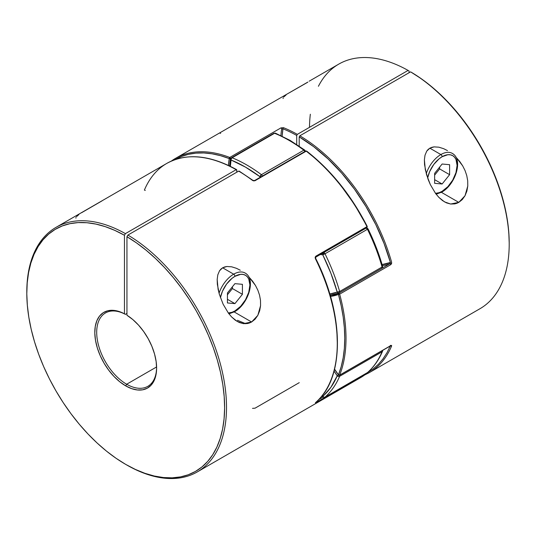 <?xml version="1.0" encoding="UTF-8"?>
<svg xmlns="http://www.w3.org/2000/svg" width="536" height="536" viewBox="0 0 536 536"><rect width="100%" height="100%" fill="white"/><g stroke="black" fill="none" stroke-linecap="round" stroke-linejoin="round"><path stroke-width="0.8" d="M322.712 396.74L330.926 387.24L337.231 375.816L334.062 371.126A92.38 53.339 60 0 1 337.231 375.816L338.35 375.019M322.129 395.715L322.779 396.372A1.762 1.018 120 0 0 323.148 397.183L322.779 396.372A1.762 1.434 48.7 0 0 325.01 397.116L367.448 372.614A141.216 81.532 -120 0 0 382.081 351.79L339.643 376.292A141.216 81.532 60 0 1 325.01 397.116A141.216 81.532 -120 0 0 339.643 376.292L382.081 351.79A1.762 1.018 -120 0 0 382.074 350.705A1.762 1.018 60 0 1 382.081 351.79L382.543 351.288A1.762 1.32 -156.9 0 1 382.081 351.79A141.216 81.532 60 0 1 367.448 372.614A1.762 1.434 48.7 0 0 367.797 372.299M323.362 252.69L322.779 254.841L324.032 252.677L323.597 252.516M304.683 150.047L303.852 150.174A1.762 1.018 60 0 1 304.803 151.547A1.762 1.018 -120 0 0 303.852 150.174A141.216 81.532 60 0 0 289.219 140.479A141.216 81.532 -120 0 0 274.586 133.276L232.148 157.778A141.216 81.532 60 0 1 261.414 174.676L303.852 150.174A141.216 81.532 -120 0 0 289.219 140.479A1.762 1.018 120 0 1 290.103 140.392L275.43 133.169A1.762 1.159 112.1 0 0 274.586 133.276A141.216 81.532 60 0 1 289.219 140.479A1.762 1.018 -60 0 1 290.103 140.392A1.762 1.018 -60 0 1 290.465 141.203M323.737 252.55A1.762 1.018 60 0 1 324.032 252.677A1.762 1.018 60 0 1 325.01 253.789A141.216 81.532 60 0 1 339.643 291.504L382.081 267.002A141.216 81.532 -120 0 0 367.448 229.287L325.01 253.789L367.448 229.287A1.762 1.018 -120 0 0 366.175 228.048M338.92 293.065A94.148 54.357 60 0 1 330.096 295.035M366.034 228.014L367.448 229.287A141.216 81.532 60 0 1 382.081 267.002L339.643 291.504L337.231 292.08A1.762 0.576 -16 0 0 339.643 291.504A141.216 81.532 -120 0 0 325.01 253.789L322.779 254.841L325.01 253.789L324.032 252.677L322.779 254.841A139.454 80.514 60 0 1 337.231 292.08A92.38 53.339 60 0 1 329.781 293.969L337.231 292.08L330.926 273.38L322.779 254.841L320.3 254.533A92.38 53.339 60 0 1 322.779 254.841A1.762 1.306 -81.4 0 1 323.201 252.858M260.074 177.376L259.98 176.713L245.535 167.145L231.083 160.03L230.346 166.334A92.38 53.339 60 0 1 231.083 160.03L231.318 158.736L232.148 157.778L274.586 133.276A1.762 1.018 -120 0 0 273.889 133.276A1.762 1.018 60 0 1 274.586 133.276L275.852 133.558M375.863 247.438L382.624 266.452L382.081 267.002A1.762 0.576 -16 0 0 382.617 266.379M229.797 166.06L230.587 159.025L231.083 160.03A1.762 1.179 -170.8 0 1 230.587 159.031A1.762 1.179 -170.8 0 1 231.103 158.355A1.762 1.018 60 0 1 231.445 157.778A1.762 1.018 60 0 1 232.148 157.778A1.762 1.018 -120 0 0 231.445 157.778L273.889 133.276A1.762 1.018 60 0 0 273.541 133.853M260.978 176.853A1.762 0.831 172.2 0 1 259.98 176.713L261.414 174.676A1.762 1.018 60 0 1 262.365 176.049A1.762 1.018 -120 0 0 261.414 174.676A141.216 81.532 -120 0 0 232.148 157.778A1.762 1.159 112.1 0 0 231.083 160.03A139.454 80.514 60 0 1 259.98 176.713A1.762 0.858 -53.2 0 1 261.414 174.676L303.852 150.174A1.762 0.858 -53.2 0 1 304.723 150.08A1.762 0.858 -53.2 0 1 304.917 150.77A1.762 0.831 172.2 0 1 305.406 151.199M259.98 176.713L261.22 176.833M366.751 227.874A1.762 1.306 -81.4 0 1 367.716 228.892M368.044 228.872L367.448 229.287L368.051 228.839L366.53 227.84M367.046 227.974L366.289 227.907M339.442 292.837L381.719 268.429A1.762 1.018 -120 0 0 381.8 268.389A1.762 1.018 -120 0 0 382.081 267.002A1.762 1.018 60 0 1 381.8 268.389A1.762 1.018 60 0 1 381.719 268.429M339.643 291.504A1.762 1.018 60 0 1 339.362 292.89A1.762 1.018 60 0 1 339.281 292.931A1.762 1.018 -120 0 0 339.362 292.89A1.762 1.018 -120 0 0 339.643 291.504M382.369 267.457L382.376 266.794M338.739 293.085L339.281 292.931L338.162 292.978L337.231 292.08A1.762 1.434 -111 0 0 339.1 293.018M339.636 375.207A1.762 1.018 60 0 1 339.643 376.292A1.762 1.018 -120 0 0 339.636 375.207M338.417 376.453L339.643 376.292A1.762 1.32 -156.9 0 1 337.231 375.816L338.417 376.453M338.739 374.771L337.231 375.816A139.454 80.514 60 0 1 322.779 396.372L323.838 397.196L325.01 397.116A1.762 1.018 60 0 1 324.91 397.183A1.762 1.018 -120 0 0 325.01 397.116L367.354 372.681A1.762 1.018 -120 0 0 367.448 372.614L367.636 372.48C373.894 366.952 378.865 359.891 382.543 351.288L382.671 350.363M382.537 350.437A1.762 1.32 -156.9 0 1 382.55 351.268M324.575 397.263L324.575 397.263A1.762 1.018 -120 0 0 324.91 397.183L367.636 372.48M367.321 372.694L367.033 373.15A0.884 0.717 -129.6 0 1 366.952 373.203A0.884 0.509 -120 0 0 367.093 372.815A0.884 0.509 60 0 1 366.952 373.203L315.778 402.75L367.254 372.734A0.884 0.717 -129.6 0 1 367.039 373.143L360.453 377.719A141.216 81.532 -120 0 0 366.952 373.203L367.254 372.734A1.762 1.018 -120 0 0 367.354 372.681M322.793 396.908A1.762 0.603 -44.9 0 1 322.786 396.901A1.762 0.603 -44.9 0 1 322.779 396.372M248.711 276.764L252.496 281.065L255.451 285.427L257.836 290.164L259.551 295.175L260.503 300.401L260.57 305.654L257.823 315.369L251.598 322.002L234.185 311.945M249.046 277.099L255.451 285.427L257.836 290.164L259.551 295.175L260.503 300.401L260.57 305.654L259.679 310.739L257.823 315.369L255.062 319.221L251.598 322.002L249.642 322.927L247.599 323.516L243.424 323.657L239.257 322.491L235.317 320.213L231.673 317.01L228.403 313.125L223.097 304.147L219.345 294.284L218.098 289.259L217.18 279.43L217.81 274.821L219.539 270.76L222.634 267.806L224.664 266.935L226.902 266.506L231.666 266.814L236.43 268.308L240.215 270.191M101.84 200.906L56.046 227.338A141.216 81.532 60 0 1 125.411 233.622L236.168 169.678A141.216 81.532 -120 0 0 166.81 163.393L101.974 200.826M102.128 200.819L81.593 212.712M145.29 190.441L144.392 190.072A141.216 81.532 60 0 1 167.172 163.185A141.216 81.532 60 0 1 236.168 169.678L236.798 170.033L236.798 172.197L236.611 169.631C209.643 154.85 186.374 152.773 166.81 163.393M305.52 151.567L306.136 151.078A0.884 0.509 -120 0 0 305.694 151.038L254.52 180.585A0.884 0.509 60 0 1 254.962 180.625L306.136 151.078L255.062 180.692L253.769 180.907L252.503 180.418A141.216 81.532 -120 0 0 238.667 171.118L127.903 235.063A141.216 81.532 60 0 1 219.15 359.582A141.216 81.532 60 0 1 197.261 471.935A141.216 81.532 60 0 1 126.181 464.665M126.657 384.232A42.364 24.462 -120 0 0 156.613 367.475A42.364 24.462 60 0 1 147.836 386.329A42.364 24.462 60 0 1 126.657 384.232L156.599 366.946L126.657 384.232A42.364 24.462 60 0 1 98.979 346.899A42.364 24.462 60 0 1 105.471 312.95A42.364 24.462 60 0 1 125.411 314.357L126.952 313.466L125.411 314.357A42.364 24.462 -120 0 0 96.708 333.07A42.364 24.462 -120 0 0 126.657 384.232L125.705 385.88L126.657 384.232M239.291 171.473L238.667 171.118L127.903 235.063L126.952 236.711A139.876 80.755 60 0 1 224.611 408.01A139.876 80.755 60 0 1 125.705 464.39L126.657 464.94A141.216 81.532 -120 0 0 226.514 408.01A141.216 81.532 -120 0 0 127.903 235.063L126.952 236.711L126.952 315.248A43.711 25.239 60 0 1 156.613 368.031A43.711 25.239 60 0 1 125.705 385.88L119.749 381.773L114.021 376.486L108.728 370.209L104.071 363.187L100.225 355.676L97.331 347.965L95.502 340.333L94.805 333.07L95.261 326.444L96.862 320.716L99.542 316.086L103.2 312.736L107.703 310.786L112.875 310.31L118.53 311.329L124.459 313.808L124.459 235.27L114.811 230.386L105.264 226.648L95.911 224.088L86.852 222.728L78.156 222.594L69.915 223.673L62.209 225.964L55.108 229.442L48.682 234.071L42.994 239.813L38.096 246.607L34.036 254.392L30.847 263.089L28.569 272.623L27.215 282.894L26.8 293.808L27.336 305.259L28.81 317.145L31.209 329.345L34.512 341.74L38.679 354.216L43.684 366.658L49.473 378.939L55.992 390.952L63.174 402.57L70.953 413.685L79.254 424.197L87.998 433.999L97.103 443.004L106.483 451.124L116.051 458.273L125.705 464.397L135.36 469.422L144.921 473.315L154.301 476.028L163.413 477.536L172.156 477.831L180.458 476.906L188.237 474.775L195.419 471.446L201.938 466.963L207.727 461.362L212.725 454.702L216.899 447.044L220.202 438.455L222.601 429.028L224.075 418.851L224.611 408.01L224.195 396.62L222.842 384.788L220.564 372.62L217.375 360.246L213.315 347.77L208.417 335.315L202.729 323.007L196.303 310.96L189.201 299.282L181.496 288.093L173.255 277.501L164.559 267.598L155.494 258.486L146.147 250.252L136.6 242.969L126.952 236.711L126.952 315.248L132.881 319.617L138.536 325.124L143.708 331.576L148.211 338.725L151.869 346.296L154.549 354.021L156.15 361.599L156.606 368.748L155.909 375.207L154.08 380.728L151.186 385.103L147.34 388.165L142.683 389.813L137.39 389.974L131.655 388.647L125.705 385.88A43.711 25.239 60 0 1 94.805 333.07A43.711 25.239 60 0 1 124.459 313.808L125.411 314.357L124.459 313.808L124.459 235.27L125.411 233.622A141.216 81.532 -120 0 0 26.8 291.986L26.8 293.085A139.876 80.755 60 0 1 124.459 235.27L125.411 233.622L236.168 169.678M366.952 226.674A141.216 81.532 -120 0 0 306.237 151.145A141.216 81.532 60 0 1 366.952 226.674A0.884 0.509 60 0 1 366.912 227.619A0.884 0.509 60 0 1 366.684 227.659A0.884 0.509 -120 0 0 366.912 227.619A0.884 0.509 -120 0 0 366.952 226.674L315.778 256.221L366.952 226.674M315.744 257.159A0.884 0.509 -120 0 0 315.778 256.221L315.362 258.62A141.216 81.532 60 0 1 315.362 402.764L315.778 402.75A0.884 0.509 -120 0 0 315.912 402.295A0.884 0.509 60 0 1 315.778 402.75L315.362 402.764A141.216 81.532 -120 0 0 315.362 258.62L315.135 257.253L315.778 256.221A0.884 0.509 60 0 1 315.738 257.166A0.884 0.509 60 0 1 315.51 257.206M26.8 292.535A141.216 81.532 60 0 1 56.046 227.338M233.616 311.617L251.598 322.002L243.424 323.657L237.294 321.5L231.673 317.01L228.403 313.125L223.097 304.147L219.345 294.284L217.341 284.281L217.18 279.43L217.81 274.821L219.539 270.76L220.919 269.092L222.634 267.806L226.902 266.506L231.666 266.814L236.43 268.308L240.275 270.231M239.244 171.225L238.667 171.118A141.216 81.532 60 0 1 252.503 180.418A0.884 0.429 -53 0 1 252.938 180.371A0.884 0.429 -53 0 1 253.032 180.712M337.278 342.618L336.923 332.755L335.864 322.558M328.568 290.659L324.823 279.852L320.454 269.085L315.671 258.399L315.362 258.62L315.671 258.399C344.641 315.47 344.769 378.764 315.456 402.697L315.376 402.757A0.884 0.717 49.2 0 0 315.463 402.697A0.884 0.717 -130.8 0 1 315.362 402.764L315.456 402.697M125.705 464.39A139.876 80.755 60 0 1 26.8 293.085M323.041 397.116L318.719 399.608L323.041 397.116M315.671 258.399L315.738 257.166L366.912 227.619L367.254 226.473C351.294 195.345 331.101 170.227 306.672 151.098A0.884 0.422 127.6 0 0 306.237 151.145L315.456 158.602L323.958 166.535L332.186 175.185L340.085 184.478L354.618 204.678L367.093 226.494M305.694 151.038L306.753 151.219M306.237 151.145A0.884 0.509 -120 0 0 306.136 151.078L254.962 180.625A0.884 0.509 60 0 1 255.062 180.692L306.237 151.145M239.11 171.071L252.938 180.371A0.884 0.429 127 0 0 252.503 180.418L255.062 180.692A0.884 0.509 -120 0 0 254.962 180.625A0.884 0.509 -120 0 0 254.52 180.578M366.952 373.203A141.216 81.532 60 0 1 360.36 377.773M299.255 382.657L255.062 408.177L252.503 408.378M237.421 320.28L245.803 323.737M75.891 217.469L75.931 218.152M78.892 214.574L76.481 216.678M455.915 157.135L459.7 161.436L462.648 165.798L465.04 170.535L466.756 175.553L467.7 180.779L467.767 186.032L465.02 195.74L458.796 202.374L441.389 192.324M456.243 157.47L462.648 165.798L465.04 170.535L466.756 175.553L467.7 180.779L467.767 186.032L466.883 191.111L465.02 195.74L462.267 199.593L458.796 202.374L456.846 203.298L454.796 203.888L450.629 204.028L446.455 202.863L442.522 200.585L438.877 197.382L435.607 193.503L430.301 184.525L428.217 179.64L425.303 169.637L424.385 159.802L425.015 155.192L426.736 151.132L429.839 148.177L431.869 147.306L434.1 146.877L438.863 147.186L443.627 148.68L447.419 150.569M307.872 82.068L175.547 158.348A141.216 81.532 60 0 1 229.763 157.443L229.24 158.569L229.763 157.443L280.938 127.896L283.497 127.689A141.216 81.532 60 0 1 297.333 134.362L408.097 70.417A141.216 81.532 -120 0 0 338.739 64.132L309.178 81.197M307.336 82.464L288.797 93.083M390.469 345.767A0.884 0.509 -120 0 0 390.69 345.733A0.884 0.509 -120 0 0 390.831 345.559L339.656 375.106A141.216 81.532 -120 0 0 339.656 294.15A141.216 81.532 60 0 1 339.656 375.106L390.831 345.559L391.588 345.392L391.608 345.995A141.216 81.532 60 0 1 369.19 372.674L479.955 308.729A141.216 81.532 -120 0 0 501.837 196.37A141.216 81.532 -120 0 0 410.589 71.858L299.832 135.802A141.216 81.532 60 0 1 391.608 262.178L391.588 263.571L390.831 264.603L339.656 294.15L339.074 293.346L338.444 293.52L338.45 294.432L339.074 293.346L338.45 294.432L341.198 305.781L343.174 316.937L344.367 327.804L344.762 338.296L344.367 348.326L343.174 357.82L341.198 366.691L338.45 374.872L334.571 369.177A95.026 54.866 -120 0 1 338.45 374.872A0.884 0.509 120 0 0 338.631 375.28L334.518 369.384M338.631 375.28L339.516 375.28A0.884 0.509 -120 0 1 339.074 375.233L338.45 374.872A0.884 0.657 21.8 0 0 339.656 375.106A0.884 0.509 60 0 1 339.516 375.28A0.884 0.509 60 0 1 339.074 375.233L338.45 374.872L339.656 375.106A0.884 0.509 -120 0 1 339.516 375.28L390.891 345.64L390.329 345.345M171.326 161.095A141.216 81.532 60 0 1 175.547 158.348L171.312 161.102M440.82 191.995L458.796 202.374L450.629 204.028L444.498 201.878L438.877 197.382L435.607 193.503L430.301 184.525L426.549 174.662L424.546 164.659L424.385 159.802L425.015 155.192L426.736 151.132L428.117 149.47L429.839 148.177L434.1 146.877L438.863 147.186L443.627 148.68L447.48 150.603M338.45 374.872A140.338 81.023 60 0 0 338.45 294.432A0.884 0.717 -111 0 1 338.672 293.286L339.255 292.944L338.672 293.286A0.884 0.509 60 0 1 339.074 293.346A0.884 0.509 60 0 1 339.656 294.15L338.45 294.432A95.026 54.866 -120 0 1 330.498 296.415L339.656 294.15L390.831 264.603L391.608 262.178A141.216 81.532 -120 0 0 299.832 135.802L299.202 136.888A140.338 81.023 60 0 1 390.402 262.466L382.088 264.563A93.264 53.848 -120 0 0 390.402 262.466L390.389 262.801M509.2 243.016L508.785 232.316L507.431 220.477L505.153 208.316L501.964 195.935L497.904 183.459L493.006 171.011L487.318 158.703L480.893 146.65L473.791 134.978L466.086 123.789L457.845 113.19L449.148 103.294L440.09 94.182L430.736 85.941L421.189 78.665L410.589 71.858A141.216 81.532 60 0 1 509.2 244.081L509.2 242.982A139.876 80.755 -120 0 0 411.541 72.407L410.589 71.858L299.832 135.802L299.202 136.888L299.202 146.127L299.202 136.888L313.848 146.81L328.146 159.018L341.78 173.235L354.45 189.154L365.887 206.427L375.83 224.671L384.057 243.491L390.402 262.466L389.853 263.739L381.907 268.322L389.853 263.739A94.148 54.357 60 0 1 382.409 265.642A94.148 54.357 -120 0 0 389.853 263.739A0.884 0.509 60 0 1 390.831 264.603A0.884 0.509 -120 0 0 389.853 263.739M390.402 345.76L387.032 352.661L383.026 358.845L378.423 364.252L373.237 368.855L367.314 372.734M174.863 159.768L181.382 156.546L188.417 154.328L195.915 153.129L203.814 152.954L212.042 153.812L220.544 155.688L229.24 158.569A0.884 0.59 -68.9 0 1 229.763 157.443L280.938 127.896A0.884 0.509 -120 0 1 281.655 129.143L282.968 128.814A0.884 0.583 -68.2 0 1 283.497 127.689L280.938 127.896A0.884 0.509 60 0 1 281.655 129.143A94.148 54.357 -120 0 0 280.904 135.575A94.148 54.357 60 0 1 281.655 129.143L282.968 128.814A93.264 53.848 -120 0 0 282.117 136.151L282.968 128.814A140.338 81.023 60 0 1 296.71 135.441L296.71 144.459L296.71 135.441L297.333 134.362A141.216 81.532 -120 0 0 283.497 127.689A0.884 0.583 111.8 0 0 282.968 128.814A140.338 81.023 60 0 1 296.71 135.441L297.333 134.362L408.097 70.417L409.048 70.966L409.048 72.749L409.048 70.966L408.097 70.417A141.216 81.532 60 0 0 318.418 86.283M309.493 127.34A141.216 81.532 60 0 1 310.344 114.228M338.672 293.286A94.148 54.357 60 0 1 330.183 295.323A94.148 54.357 60 0 0 338.672 293.286M172.083 160.552A141.216 81.532 -120 0 1 175.641 158.294A141.216 81.532 -120 0 1 229.763 157.443A0.884 0.509 60 0 1 229.864 157.49A0.884 0.509 60 0 1 230.48 158.69A94.148 54.357 60 0 0 229.669 165.999A94.148 54.357 60 0 1 230.48 158.69A0.884 0.59 -170.7 0 1 229.24 158.569L228.457 165.423A95.026 54.866 -120 0 1 229.24 158.569L230.48 158.69L229.864 157.49L229.24 158.569A140.338 81.023 60 0 0 175.185 159.574M368.58 373.023A141.216 81.532 -120 0 0 391.608 345.995L390.831 345.559A0.884 0.509 60 0 1 390.677 345.74M390.496 345.847A0.884 0.657 22.8 0 0 391.608 345.995M220.222 133.317L220.638 133.303M283.095 97.84L283.135 98.524M286.097 94.952L283.678 97.05M246.587 274.11A22.948 13.246 120 0 0 233.676 274.177A22.948 13.246 120 0 0 219.05 293.246A22.948 13.246 -60 0 1 233.676 274.177L222.634 267.806L233.676 274.177A22.948 13.246 -60 0 1 245.146 273.038C256.496 279.343 247.934 304.508 234.56 311.738A1.762 1.018 -120 0 0 234.922 310.934L240.657 306.304L245.515 299.751L248.758 292.267L249.903 284.991L248.758 279.028L247.377 276.837L245.515 275.29L243.244 274.452L240.657 274.345L234.922 276.341A1.762 1.018 -120 0 0 233.676 274.177A1.762 1.018 60 0 1 234.922 276.341L232.001 278.358L226.601 284.06L222.467 291.216L220.43 297.648A21.185 12.228 -60 0 1 234.922 276.341A21.185 12.228 -60 0 1 249.903 284.991A21.185 12.228 -60 0 1 234.922 310.934A1.762 1.018 60 0 1 234.56 311.738A1.762 1.018 60 0 1 233.676 311.651A22.948 13.246 -60 0 1 228.765 313.607M228.296 312.97L232.001 312.287L234.922 310.934M227.431 292.964L234.922 283.651L242.413 284.321L242.413 294.304L234.922 303.624L227.431 302.954L227.431 292.964L234.922 283.651L242.413 284.321L242.413 294.304L232.423 288.542L232.423 286.753L232.423 288.542L242.413 294.304L234.922 303.624L227.431 299.296L234.922 303.624L227.431 302.954L227.431 292.964M227.431 294.753L232.423 288.542L227.431 294.753M453.784 154.482A22.948 13.246 120 0 0 440.873 154.549A22.948 13.246 120 0 0 426.247 173.617A22.948 13.246 -60 0 1 440.873 154.549L429.839 148.177L440.873 154.549A22.948 13.246 -60 0 1 452.351 153.417C463.7 159.715 455.138 184.88 441.758 192.116A1.762 1.018 -120 0 0 442.126 191.305L447.855 186.682L452.712 180.123L455.962 172.639L457.101 165.363L455.962 159.4L454.575 157.209L452.712 155.661L450.448 154.824L447.855 154.723L442.126 156.713A1.762 1.018 -120 0 0 440.873 154.549A1.762 1.018 60 0 1 442.126 156.713L439.205 158.73L433.805 164.431L429.671 171.594L427.627 178.019A21.185 12.228 -60 0 1 442.126 156.713A21.185 12.228 -60 0 1 457.101 165.363A21.185 12.228 -60 0 1 442.126 191.305A1.762 1.018 60 0 1 441.758 192.116A1.762 1.018 60 0 1 440.873 192.029A22.948 13.246 -60 0 1 435.969 193.978M435.493 193.349L439.205 192.659L442.126 191.305M442.126 164.023L449.61 164.693L449.61 174.676L442.126 183.995L434.636 183.325L434.636 173.342L442.126 164.023L449.61 164.693L449.61 174.676L442.126 183.995L434.636 183.325L434.636 173.342L442.126 164.023M434.636 179.674L442.126 183.995L434.636 179.674M434.636 175.125L439.627 168.914L449.61 174.676L439.627 168.914L439.627 167.131L439.627 168.914L434.636 175.125M321.895 396.003L323.148 397.183L324.91 397.183M275.43 133.169L273.889 133.276M230.587 159.025L231.445 157.778M290.103 140.392L304.729 150.08L305.42 151.252M368.051 228.839C374.141 241.234 378.999 253.749 382.617 266.372L381.8 268.389L339.362 292.89L330.122 295.135M360.453 377.719L197.261 471.935M254.52 180.585L252.938 180.371M364.688 374.966L369.19 372.674M228.952 313.848L234.56 311.738M436.15 194.22L441.758 192.116"/></g></svg>
